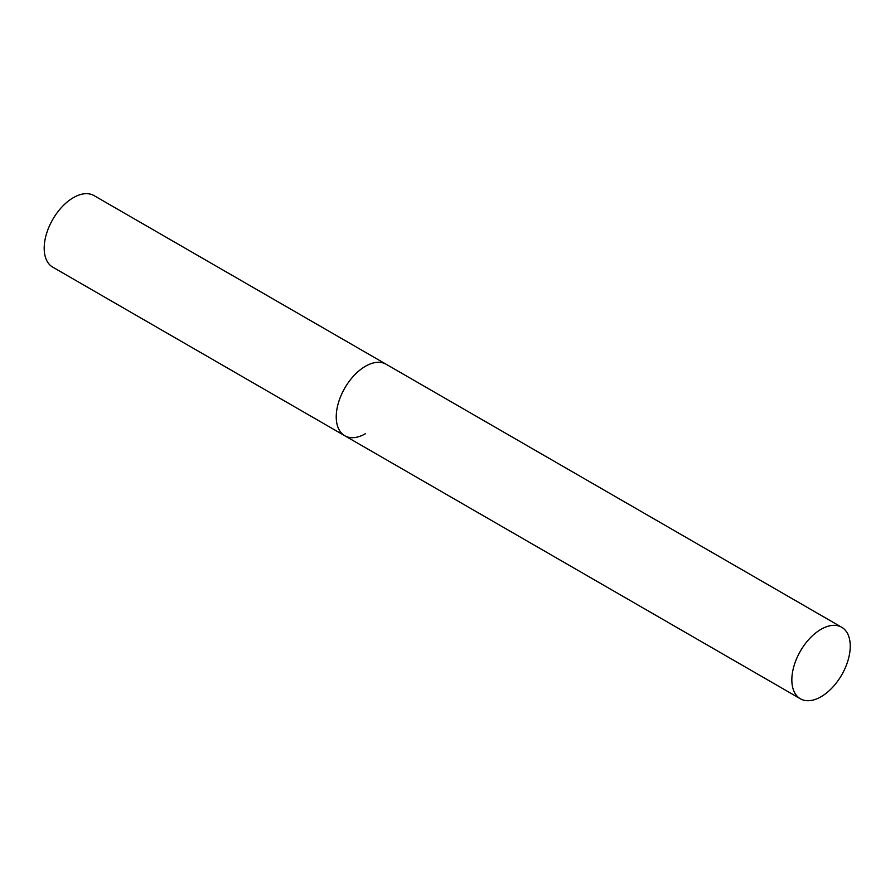 <?xml version="1.0" encoding="UTF-8"?>
<svg xmlns="http://www.w3.org/2000/svg" width="895" height="895" viewBox="0 0 895 895"><rect width="100%" height="100%" fill="white"/><g stroke="black" fill="none" stroke-linecap="round" stroke-linejoin="round"><path stroke-width="1.34" d="M365.44 433.717A41.304 23.841 -60 0 1 344.799 435.764A41.304 23.841 -60 0 1 338.467 402.661A41.304 23.841 -60 0 1 365.44 366.268A41.304 23.841 -60 0 1 386.092 364.22A41.304 23.841 120 0 0 354.263 375.285A41.304 23.841 120 0 0 336.24 416.846A41.304 23.841 120 0 0 344.799 435.764L52.738 267.146A41.304 23.841 -60 0 1 46.417 234.054A41.304 23.841 -60 0 1 73.39 197.65A41.304 23.841 -60 0 1 94.042 195.602L841.692 627.261A41.304 23.841 120 0 0 809.863 638.325A41.304 23.841 120 0 0 791.84 679.887A41.304 23.841 120 0 0 800.399 698.794A41.304 23.841 120 0 0 832.216 687.729A41.304 23.841 120 0 0 850.25 646.168A41.304 23.841 120 0 0 841.692 627.261M344.799 435.764L800.399 698.794"/></g></svg>

